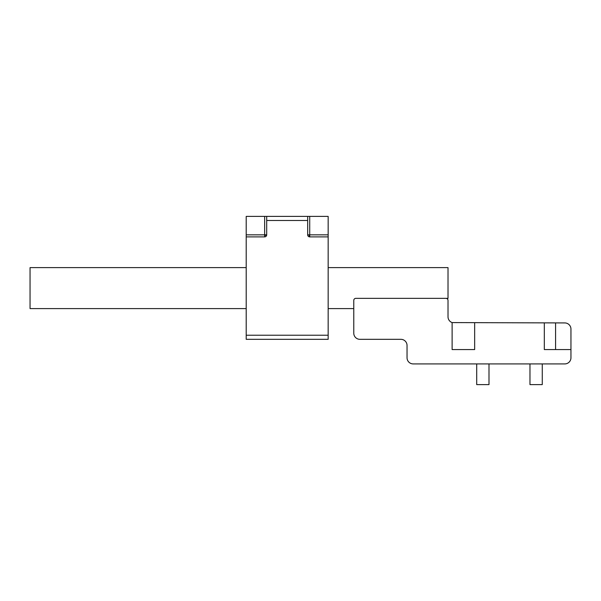 <?xml version="1.0" encoding="UTF-8"?>
<svg xmlns="http://www.w3.org/2000/svg" width="601" height="601" viewBox="0 0 601 601"><rect width="100%" height="100%" fill="white"/><g stroke="black" fill="none" stroke-linecap="round" stroke-linejoin="round"><path stroke-width="0.9" d="M328.161 267.618L448.015 267.618L448.015 298.351L355.822 298.351A2.051 2.051 0.3 0 0 353.771 300.395L353.771 333.179L353.771 300.395A2.051 2.051 0.3 0 1 355.822 298.351L445.972 298.351A2.051 2.051 0.3 0 1 448.015 300.395L448.015 316.787A6.145 6.145 0.3 0 0 452.117 322.579L564.805 322.932A6.145 6.145 0.3 0 1 570.95 329.078L570.95 357.768A6.145 6.145 0.3 0 1 564.805 363.913L413.188 363.913A6.145 6.145 0.3 0 1 407.042 357.768L407.042 345.47A6.145 6.145 0.3 0 0 400.897 339.325A6.145 6.145 0.3 0 1 407.042 345.47A6.145 6.145 0.3 0 0 400.897 339.325L359.916 339.325A6.145 6.145 0.3 0 1 353.771 333.179L353.771 308.591L328.161 308.591M548.923 363.913L542.47 363.913L548.923 363.913M529.766 363.913L533.072 363.913M476.495 363.913L479.801 363.913M456.722 363.913L432.57 363.913L456.722 363.913M570.95 349.572L570.95 357.768L570.95 349.572L544.318 349.572L544.318 322.932M246.207 308.591L30.05 308.591L30.05 267.618L246.207 267.618M474.655 322.932L474.655 349.572L452.117 349.572L452.117 322.579M246.207 236.884L246.207 234.833L266.694 234.833A2.051 2.051 0 0 1 264.643 236.884L246.207 236.884L246.207 339.325L328.161 339.325L328.161 335.23L246.207 335.23M307.674 220.492L266.694 220.492L266.694 216.398L328.161 216.398L328.161 234.833L309.718 234.833L309.718 236.884A2.051 2.051 0 0 1 307.674 234.833L307.674 216.398L246.207 216.398L246.207 234.833M328.161 234.833L328.161 335.23M307.674 234.833L309.192 234.833A2.051 0.533 -90 0 0 309.718 236.884L328.161 236.884M266.694 220.492L266.694 234.833A2.051 0.533 180 0 1 264.643 235.367L264.643 216.398M529.969 363.913L529.969 384.602L542.267 384.602L542.267 363.913M476.706 363.913L476.706 384.602L488.996 384.602L488.996 363.913M555.587 322.932L555.587 349.572M264.643 236.884L264.643 235.367M309.718 216.398L309.718 234.833L309.192 234.833"/></g></svg>
